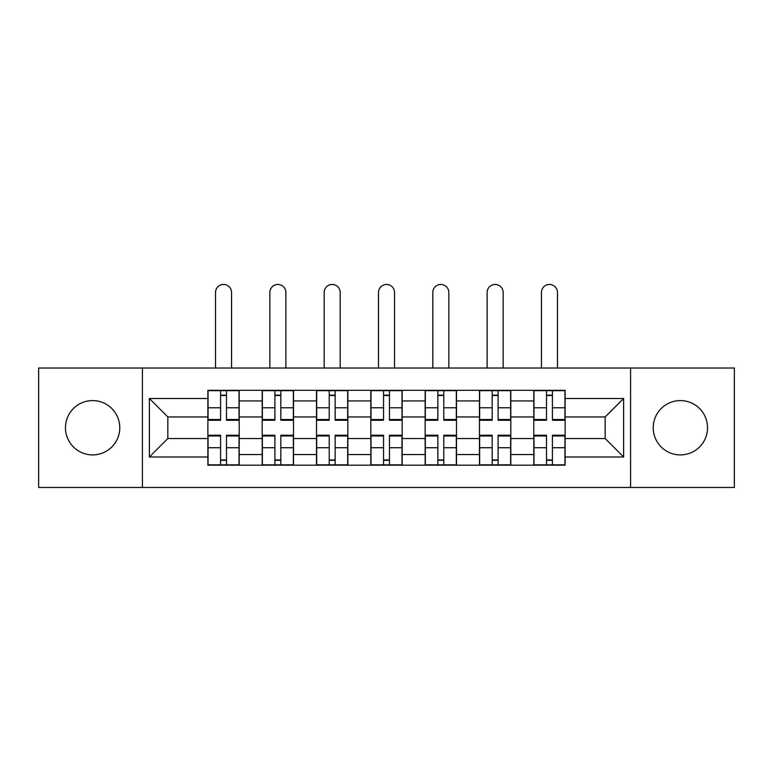 <?xml version="1.0" encoding="UTF-8"?>
<svg xmlns="http://www.w3.org/2000/svg" width="773" height="773" viewBox="0 0 773 773"><rect width="100%" height="100%" fill="white"/><g stroke="black" fill="none" stroke-linecap="round" stroke-linejoin="round"><path stroke-width="1.16" d="M680.375 400.588A27.161 27.161 0 0 0 653.224 427.749A27.161 27.161 0 0 0 680.375 454.911A27.161 27.161 0 0 0 707.537 427.749A27.161 27.161 0 0 0 680.375 400.588M92.625 400.588A27.161 27.161 0 0 0 65.463 427.749A27.161 27.161 0 0 0 92.625 454.911A27.161 27.161 0 0 0 119.776 427.749A27.161 27.161 0 0 0 92.625 400.588M630.584 487.463L734.35 487.463L734.35 368.035L38.65 368.035L38.65 487.463L630.584 487.463L630.584 368.035M262.192 465.182L262.192 400.936L239.215 400.936L239.215 465.182M239.215 400.936L239.215 390.317M262.192 400.936L262.192 390.317M293.527 390.317L293.527 465.182M316.515 465.182L316.515 390.317M347.85 390.317L347.85 465.182M370.827 465.182L370.827 390.317M402.173 390.317L402.173 465.182M425.15 465.182L425.15 390.317M456.485 390.317L456.485 465.182M479.473 465.182L479.473 390.317M510.808 390.317L510.808 465.182M533.785 465.182L533.785 390.317M533.785 438.542L510.808 438.542M479.473 438.542L456.485 438.542M425.15 438.542L402.173 438.542M370.827 438.542L347.85 438.542M316.515 438.542L293.527 438.542M262.192 438.542L239.215 438.542M533.785 416.956L510.808 416.956M479.473 416.956L456.485 416.956M425.15 416.956L402.173 416.956M370.827 416.956L347.85 416.956M316.515 416.956L293.527 416.956M262.192 416.956L239.215 416.956M167.828 438.542L207.879 438.542L207.879 416.956L167.828 416.956L167.828 438.542L149.373 456.998L149.373 398.501L207.879 398.501L207.879 416.956M565.121 416.956L565.121 438.542L605.172 438.542L605.172 416.956L565.121 416.956L565.121 390.317L207.879 390.317L207.879 398.501M565.121 398.501L623.627 398.501L623.627 456.998L565.121 456.998L565.121 438.542M207.879 438.542L207.879 465.182L565.121 465.182L565.121 456.998M207.879 456.998L149.373 456.998M142.416 487.463L142.416 368.035M226.499 459.954L220.585 459.954M220.585 395.534L226.499 395.534M280.821 459.954L274.898 459.954M274.898 395.534L280.821 395.534M335.144 459.954L329.221 459.954M329.221 395.534L335.144 395.534M389.457 459.954L383.543 459.954M383.543 395.534L389.457 395.534M443.779 459.954L437.856 459.954M437.856 395.534L443.779 395.534M498.102 459.954L492.179 459.954M492.179 395.534L498.102 395.534M552.415 459.954L546.501 459.954M546.501 395.534L552.415 395.534M149.373 398.501L167.828 416.956M605.172 438.542L623.627 456.998M605.172 416.956L623.627 398.501M231.552 368.035L231.552 292.474A8.01 8.01 0 0 0 223.542 284.464A8.01 8.01 0 0 0 215.532 292.474L215.532 368.035M226.499 420.261L226.499 390.665L239.041 390.665L239.041 420.261L226.499 420.261M220.585 395.187L226.499 395.187M220.585 390.665L208.053 390.665L208.053 420.261L220.585 420.261L220.585 390.665L226.499 390.665M220.585 435.238L220.585 464.834L208.053 464.834L208.053 435.238L220.585 435.238M226.499 460.302L220.585 460.302M226.499 464.834L239.041 464.834L239.041 435.238L226.499 435.238L226.499 464.834L220.585 464.834M285.875 368.035L285.875 292.474A8.01 8.01 0 0 0 277.865 284.464A8.01 8.01 0 0 0 269.854 292.474L269.854 368.035M280.821 420.261L280.821 390.665L293.354 390.665L293.354 420.261L280.821 420.261M274.898 395.187L280.821 395.187M274.898 390.665L262.366 390.665L262.366 420.261L274.898 420.261L274.898 390.665L280.821 390.665M340.188 368.035L340.188 292.474A8.01 8.01 0 0 0 332.177 284.464A8.01 8.01 0 0 0 324.177 292.474L324.177 368.035M335.144 420.261L335.144 390.665L347.676 390.665L347.676 420.261L335.144 420.261M329.221 395.187L335.144 395.187M329.221 390.665L316.688 390.665L316.688 420.261L329.221 420.261L329.221 390.665L335.144 390.665M274.898 435.238L274.898 464.834L262.366 464.834L262.366 435.238L274.898 435.238M280.821 460.302L274.898 460.302M280.821 464.834L293.354 464.834L293.354 435.238L280.821 435.238L280.821 464.834L274.898 464.834M329.221 435.238L329.221 464.834L316.688 464.834L316.688 435.238L329.221 435.238M335.144 460.302L329.221 460.302M335.144 464.834L347.676 464.834L347.676 435.238L335.144 435.238L335.144 464.834L329.221 464.834M394.51 368.035L394.51 292.474A8.01 8.01 0 0 0 386.5 284.464A8.01 8.01 0 0 0 378.49 292.474L378.49 368.035M389.457 420.261L389.457 390.665L401.999 390.665L401.999 420.261L389.457 420.261M383.543 395.187L389.457 395.187M383.543 390.665L371.001 390.665L371.001 420.261L383.543 420.261L383.543 390.665L389.457 390.665M448.823 368.035L448.823 292.474A8.01 8.01 0 0 0 440.823 284.464A8.01 8.01 0 0 0 432.812 292.474L432.812 368.035M443.779 420.261L443.779 390.665L456.312 390.665L456.312 420.261L443.779 420.261M437.856 395.187L443.779 395.187M437.856 390.665L425.324 390.665L425.324 420.261L437.856 420.261L437.856 390.665L443.779 390.665M503.146 368.035L503.146 292.474A8.01 8.01 0 0 0 495.135 284.464A8.01 8.01 0 0 0 487.125 292.474L487.125 368.035M498.102 420.261L498.102 390.665L510.634 390.665L510.634 420.261L498.102 420.261M492.179 395.187L498.102 395.187M492.179 390.665L479.647 390.665L479.647 420.261L492.179 420.261L492.179 390.665L498.102 390.665M383.543 435.238L383.543 464.834L371.001 464.834L371.001 435.238L383.543 435.238M389.457 460.302L383.543 460.302M389.457 464.834L401.999 464.834L401.999 435.238L389.457 435.238L389.457 464.834L383.543 464.834M437.856 435.238L437.856 464.834L425.324 464.834L425.324 435.238L437.856 435.238M443.779 460.302L437.856 460.302M443.779 464.834L456.312 464.834L456.312 435.238L443.779 435.238L443.779 464.834L437.856 464.834M492.179 435.238L492.179 464.834L479.647 464.834L479.647 435.238L492.179 435.238M498.102 460.302L492.179 460.302M498.102 464.834L510.634 464.834L510.634 435.238L498.102 435.238L498.102 464.834L492.179 464.834M557.468 368.035L557.468 292.474A8.01 8.01 0 0 0 549.458 284.464A8.01 8.01 0 0 0 541.448 292.474L541.448 368.035M552.415 420.261L552.415 390.665L564.947 390.665L564.947 420.261L552.415 420.261M546.501 395.187L552.415 395.187M546.501 390.665L533.959 390.665L533.959 420.261L546.501 420.261L546.501 390.665L552.415 390.665M546.501 435.238L546.501 464.834L533.959 464.834L533.959 435.238L546.501 435.238M552.415 460.302L546.501 460.302M552.415 464.834L564.947 464.834L564.947 435.238L552.415 435.238L552.415 464.834L546.501 464.834M479.473 400.936L456.485 400.936M425.15 400.936L402.173 400.936M370.827 400.936L347.85 400.936M316.515 400.936L293.527 400.936M533.785 400.936L510.808 400.936M479.473 454.563L456.485 454.563M425.15 454.563L402.173 454.563M370.827 454.563L347.85 454.563M316.515 454.563L293.527 454.563M262.192 454.563L239.215 454.563M533.785 454.563L510.808 454.563M226.499 419.526L239.041 419.526M226.499 407.767L239.041 407.767M208.053 419.526L220.585 419.526M208.053 407.767L220.585 407.767M220.585 435.972L208.053 435.972M220.585 447.731L208.053 447.731M239.041 435.972L226.499 435.972M239.041 447.731L226.499 447.731M280.821 419.526L293.354 419.526M280.821 407.767L293.354 407.767M262.366 419.526L274.898 419.526M262.366 407.767L274.898 407.767M335.144 419.526L347.676 419.526M335.144 407.767L347.676 407.767M316.688 419.526L329.221 419.526M316.688 407.767L329.221 407.767M274.898 435.972L262.366 435.972M274.898 447.731L262.366 447.731M293.354 435.972L280.821 435.972M293.354 447.731L280.821 447.731M329.221 435.972L316.688 435.972M329.221 447.731L316.688 447.731M347.676 435.972L335.144 435.972M347.676 447.731L335.144 447.731M389.457 419.526L401.999 419.526M389.457 407.767L401.999 407.767M371.001 419.526L383.543 419.526M371.001 407.767L383.543 407.767M443.779 419.526L456.312 419.526M443.779 407.767L456.312 407.767M425.324 419.526L437.856 419.526M425.324 407.767L437.856 407.767M498.102 419.526L510.634 419.526M498.102 407.767L510.634 407.767M479.647 419.526L492.179 419.526M479.647 407.767L492.179 407.767M383.543 435.972L371.001 435.972M383.543 447.731L371.001 447.731M401.999 435.972L389.457 435.972M401.999 447.731L389.457 447.731M437.856 435.972L425.324 435.972M437.856 447.731L425.324 447.731M456.312 435.972L443.779 435.972M456.312 447.731L443.779 447.731M492.179 435.972L479.647 435.972M492.179 447.731L479.647 447.731M510.634 435.972L498.102 435.972M510.634 447.731L498.102 447.731M552.415 419.526L564.947 419.526M552.415 407.767L564.947 407.767M533.959 419.526L546.501 419.526M533.959 407.767L546.501 407.767M546.501 435.972L533.959 435.972M546.501 447.731L533.959 447.731M564.947 435.972L552.415 435.972M564.947 447.731L552.415 447.731"/></g></svg>
